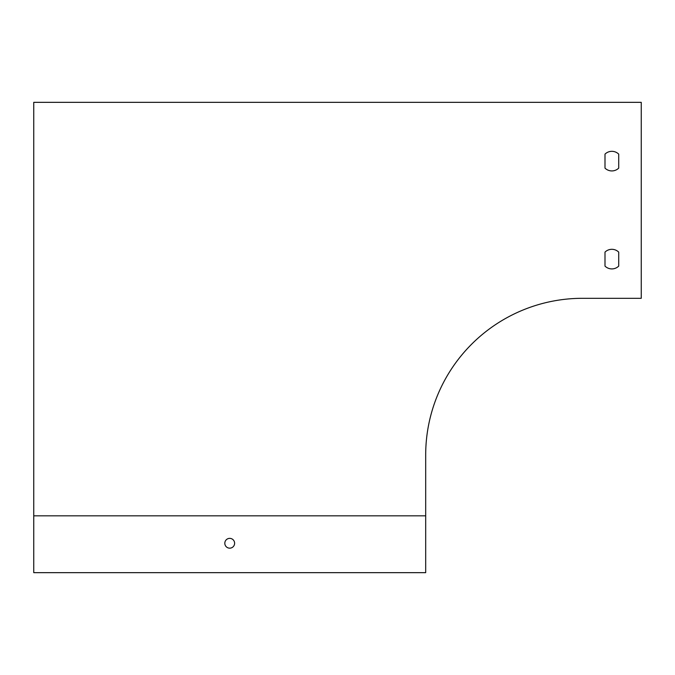 <?xml version="1.0" encoding="UTF-8"?>
<svg xmlns="http://www.w3.org/2000/svg" width="675" height="675" viewBox="0 0 675 675"><rect width="100%" height="100%" fill="white"/><g stroke="black" fill="none" stroke-linecap="round" stroke-linejoin="round"><path stroke-width="1.01" d="M604.994 168.126L604.994 154.128A9.796 9.796 0 0 1 618.713 154.128L618.713 168.126A9.796 9.796 0 0 1 604.994 168.126L604.994 154.128A9.796 9.796 0 0 1 618.713 154.128L618.713 168.126A9.796 9.796 0 0 1 604.994 168.126M604.994 266.11L604.994 252.113A9.796 9.796 0 0 1 618.713 252.113L618.713 266.11A9.796 9.796 0 0 1 604.994 266.11L604.994 252.113A9.796 9.796 0 0 1 618.713 252.113L618.713 266.11A9.796 9.796 0 0 1 604.994 266.11M641.25 102.338L33.75 102.338L33.75 572.662L425.689 572.662L425.689 455.077A156.777 156.777 0 0 1 582.458 298.308L641.25 298.308L641.25 102.338M425.689 515.827L33.75 515.827M234.613 543.265A4.902 4.902 0 0 0 227.264 539.021A4.902 4.902 0 0 0 227.264 547.509A4.902 4.902 0 0 0 234.613 543.265"/></g></svg>
